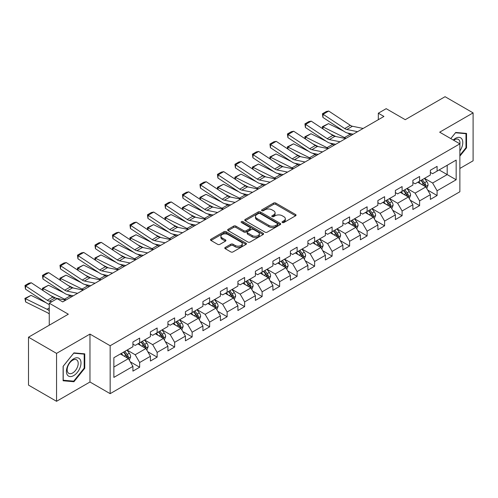 <?xml version="1.0" encoding="UTF-8"?>
<svg xmlns="http://www.w3.org/2000/svg" width="498" height="498" viewBox="0 0 498 498"><rect width="100%" height="100%" fill="white"/><g stroke="black" fill="none" stroke-linecap="round" stroke-linejoin="round"><path stroke-width="0.75" d="M282.354 222.531A1.089 0.629 0 0 0 283.891 222.531L295.588 215.783A1.556 0.896 0 0 0 296.049 215.148A1.556 0.896 0 0 0 295.588 214.507L275.774 203.072A1.556 0.896 0 0 0 273.57 203.072L261.873 209.82A1.089 0.629 0 0 0 261.556 210.268A1.089 0.629 0 0 0 261.873 210.71A1.089 0.629 0 0 0 263.417 210.71L264.93 209.839A4.98 2.876 0 0 1 271.976 209.839L273.626 210.791A4.98 2.876 0 0 1 275.083 212.827A4.98 2.876 0 0 1 273.626 214.862L272.113 215.734A1.089 0.629 0 0 0 271.796 216.176A1.089 0.629 0 0 0 272.113 216.624A1.089 0.629 0 0 0 273.657 216.624L275.17 215.752A4.98 2.876 0 0 1 282.217 215.752L283.866 216.705A4.98 2.876 0 0 1 285.323 218.734A4.98 2.876 0 0 1 283.866 220.77L282.354 221.647A1.089 0.629 0 0 0 282.03 222.089A1.089 0.629 0 0 0 282.354 222.531L282.354 221.647M225.239 247.431A1.556 0.896 0 0 0 224.785 248.072A1.556 0.896 0 0 0 225.239 248.707L230.804 251.913A1.556 0.896 0 0 0 233.002 251.913L245.993 244.412A1.556 0.896 0 0 0 246.448 243.777A1.556 0.896 0 0 0 245.993 243.142L226.179 231.701A1.556 0.896 0 0 0 223.976 231.701L210.984 239.202A1.556 0.896 0 0 0 210.53 239.837A1.556 0.896 0 0 0 210.984 240.472L217.701 244.35A1.556 0.896 0 0 0 219.904 244.35L225.463 241.144A1.556 0.896 0 0 0 225.918 240.503A1.556 0.896 0 0 0 225.463 239.868L222.133 237.951A4.165 2.403 0 0 1 220.913 236.245A4.165 2.403 0 0 1 223.484 234.029A4.165 2.403 0 0 1 228.022 234.546L241.069 242.078A4.165 2.403 0 0 1 242.289 243.777A4.165 2.403 0 0 1 239.719 246A4.165 2.403 0 0 1 235.181 245.477L233.002 244.225A1.556 0.896 0 0 0 230.804 244.225L225.239 247.431L225.239 248.707L230.804 245.52L230.804 244.225M459.866 168.449L473.1 160.804L473.1 112.89L445.063 96.699L405.248 119.688L386.18 108.676L378.324 113.214L383.933 116.451L62.717 301.906L57.108 298.663L49.258 303.201L49.258 325.213M56.548 353.381L56.548 401.301L89.97 382.003L89.97 334.083L56.548 353.381L28.504 337.196L68.326 314.207L49.258 303.201M89.97 334.083L110.158 345.743L459.866 143.841L459.866 191.761L110.158 393.663L110.158 345.743M473.1 112.89L439.678 132.182L459.866 143.841M265.042 232.149A1.556 0.896 0 0 0 267.239 232.149L280.231 224.648A1.556 0.896 0 0 0 280.685 224.013A1.556 0.896 0 0 0 280.231 223.378L260.417 211.936A1.556 0.896 0 0 0 258.213 211.936L245.221 219.437A1.556 0.896 0 0 0 244.767 220.072A1.556 0.896 0 0 0 245.221 220.707L265.042 232.149M241.86 222.768A1.089 0.629 0 0 1 242.968 222.923L242.968 221.629L263.112 233.257A1.556 0.896 0 0 1 263.567 233.898A1.556 0.896 0 0 1 263.112 234.533L250.121 242.034A1.556 0.896 0 0 1 247.923 242.034L228.103 230.593L233.662 227.405L233.662 226.111L228.103 229.317A1.556 0.896 0 0 0 227.648 229.958A1.556 0.896 0 0 0 228.103 230.593L228.103 229.317M233.662 227.405A1.556 0.896 0 0 1 235.865 227.405L235.865 226.111A1.556 0.896 0 0 0 233.662 226.111M235.865 226.111L243.902 230.748A1.556 0.896 0 0 0 246.105 230.748L249.791 228.619A1.556 0.896 0 0 0 250.245 227.984A1.556 0.896 0 0 0 249.791 227.349L241.424 222.519A1.089 0.629 0 0 1 241.107 222.071A1.089 0.629 0 0 1 241.779 221.492A1.089 0.629 0 0 1 242.968 221.629M56.548 401.301L28.504 385.11L28.504 337.196M130.289 361.834L139.658 367.238L139.658 362.513L150.421 356.294L150.421 361.025L157.15 357.141L157.15 352.41L167.919 346.197L167.919 350.922L174.649 347.038L174.649 342.313L185.418 336.094L185.418 340.819L192.147 336.934L192.147 332.21L202.91 325.991L202.91 330.722L209.639 326.831L209.639 322.106L220.409 315.888L220.409 320.619L227.138 316.734L227.138 312.003L237.907 305.791L237.907 310.515L244.636 306.631L244.636 301.906L255.399 295.688L255.399 300.412L262.129 296.528L262.129 291.803L272.898 285.584L272.898 290.315L279.627 286.431L279.627 281.7L290.396 275.487L290.396 280.212L297.125 276.328L297.125 271.597L307.895 265.384L307.895 270.109L314.624 266.225L314.624 261.5L325.387 255.281L325.387 260.006L332.116 256.121L332.116 251.397L342.885 245.178L342.885 249.909L349.615 246.024L349.615 241.293L360.384 235.081L360.384 239.806L367.113 235.921L367.113 231.19L377.876 224.978L377.876 229.703L384.605 225.818L384.605 221.093L395.375 214.875L395.375 219.599L402.104 215.715L402.104 210.99L412.873 204.771L412.873 209.502L419.602 205.618L419.602 200.887L430.365 194.674L430.365 199.399L437.095 195.515L437.095 190.784L456.162 179.778L456.162 160.095L447.192 165.274L447.192 174.599L456.162 179.778M139.658 367.238L132.929 371.128L132.929 366.397L113.861 377.409L113.861 357.72L132.929 346.714L132.929 341.989L139.658 338.098L139.658 342.829L150.421 336.611L150.421 331.886L157.15 328.001L157.15 332.726L167.919 326.507L167.919 321.783L174.649 317.898L174.649 322.623L185.418 316.411L185.418 311.68L192.147 307.795L192.147 312.526L202.91 306.307L202.91 301.583L209.639 297.692L209.639 302.423L220.409 296.204L220.409 291.479L227.138 287.595L227.138 292.32L237.907 286.101L237.907 281.376L244.636 277.492L244.636 282.217L255.399 276.004L255.399 271.273L262.129 267.389L262.129 272.12L272.898 265.901L272.898 261.176L279.627 257.285L279.627 262.016L290.396 255.798L290.396 251.073L297.125 247.189L297.125 251.913L307.895 245.695L307.895 240.97L314.624 237.085L314.624 241.81L325.387 235.598L325.387 230.867L332.116 226.982L332.116 231.713L342.885 225.494L342.885 220.77L349.615 216.879L349.615 221.61L360.384 215.391L360.384 210.666L367.113 206.782L367.113 211.507L377.876 205.288L377.876 200.563L384.605 196.679L384.605 201.404L395.375 195.191L395.375 190.46L402.104 186.576L402.104 191.307L412.873 185.088L412.873 180.363L419.602 176.479L419.602 181.204L430.365 174.985L430.365 170.26L437.095 166.376L437.095 171.1L456.162 160.095M137.859 343.863L145.939 348.525L135.17 354.744L127.096 350.082M132.929 344.124L135.17 345.419L139.658 342.829M135.17 354.744L139.658 362.513M145.939 348.525L150.421 356.294M155.357 333.76L163.431 338.422L152.668 344.641L144.588 339.978M150.421 334.021L152.668 335.316L157.15 332.726M152.668 344.641L157.15 352.41M163.431 338.422L167.919 346.197M172.856 323.663L180.93 328.325L170.16 334.538L162.087 329.875M167.919 323.918L170.16 325.213L174.649 322.623M170.16 334.538L174.649 342.313M180.93 328.325L185.418 336.094M190.348 313.559L198.428 318.222L187.659 324.441L179.585 319.778M185.418 313.821L187.659 315.116L192.147 312.526M187.659 324.441L192.147 332.21M198.428 318.222L202.91 325.991M207.847 303.456L215.92 308.119L205.157 314.338L197.077 309.675M202.91 303.718L205.157 305.013L209.639 302.423M205.157 314.338L209.639 322.106M215.92 308.119L220.409 315.888M225.345 293.353L233.419 298.016L222.65 304.234L214.576 299.572M220.409 293.615L222.65 294.909L227.138 292.32M222.65 304.234L227.138 312.003M233.419 298.016L237.907 305.791M242.837 283.256L250.917 287.919L240.148 294.131L232.074 289.469M237.907 283.511L240.148 284.806L244.636 282.217M240.148 294.131L244.636 301.906M250.917 287.919L255.399 295.688M260.336 273.153L268.41 277.816L257.647 284.034L249.566 279.372M255.399 273.414L257.647 274.709L262.129 272.12M257.647 284.034L262.129 291.803M268.41 277.816L272.898 285.584M277.834 263.05L285.908 267.712L275.139 273.931L267.065 269.269M272.898 263.311L275.139 264.606L279.627 262.016M275.139 273.931L279.627 281.7M285.908 267.712L290.396 275.487M295.333 252.953L303.406 257.615L292.637 263.828L284.563 259.165M290.396 253.208L292.637 254.503L297.125 251.913M292.637 263.828L297.125 271.597M303.406 257.615L307.895 265.384M312.825 242.85L320.905 247.512L310.136 253.725L302.062 249.062M307.895 243.105L310.136 244.4L314.624 241.81M310.136 253.725L314.624 261.5M320.905 247.512L325.387 255.281M330.323 232.747L338.397 237.409L327.634 243.628L319.554 238.965M325.387 233.008L327.634 234.303L332.116 231.713M327.634 243.628L332.116 251.397M338.397 237.409L342.885 245.178M347.822 222.643L355.896 227.306L345.126 233.525L337.053 228.862M342.885 222.905L345.126 224.2L349.615 221.61M345.126 233.525L349.615 241.293M355.896 227.306L360.384 235.081M365.314 212.546L373.394 217.209L362.625 223.421L354.551 218.759M360.384 212.802L362.625 214.096L367.113 211.507M362.625 223.421L367.113 231.19M373.394 217.209L377.876 224.978M382.813 202.443L390.886 207.106L380.123 213.318L372.043 208.656M377.876 202.698L380.123 203.993L384.605 201.404M380.123 213.318L384.605 221.093M390.886 207.106L395.375 214.875M400.311 192.34L408.385 197.003L397.616 203.221L389.542 198.559M395.375 192.602L397.616 193.896L402.104 191.307M397.616 203.221L402.104 210.99M408.385 197.003L412.873 204.771M417.803 182.237L425.883 186.899L415.114 193.118L407.04 188.456M412.873 182.498L415.114 183.793L419.602 181.204M415.114 193.118L419.602 200.887M425.883 186.899L430.365 194.674M439.118 169.936L447.192 174.599L432.613 183.015L424.533 178.352M430.365 172.395L432.613 173.69L437.095 171.1M432.613 183.015L437.095 190.784M89.97 382.003L110.158 393.663M378.324 113.214L378.324 119.688M113.861 367.045L128.44 358.628L120.367 353.966M128.44 358.628L132.929 366.397M427.732 190.105L437.095 195.515M410.234 200.208L419.602 205.618M392.741 210.312L402.104 215.715M375.243 220.409L384.605 225.818M357.745 230.512L367.113 235.921M340.252 240.615L349.615 246.024M322.754 250.718L332.116 256.121M305.255 260.815L314.624 266.225M287.757 270.918L297.125 276.328M270.265 281.021L279.627 286.431M252.766 291.125L262.129 296.528M235.268 301.222L244.636 306.631M217.775 311.325L227.138 316.734M200.277 321.428L209.639 326.831M182.778 331.531L192.147 336.934M165.286 341.628L174.649 347.038M147.788 351.731L157.15 357.141M459.866 156.154L466.539 147.85L466.539 133.42L455.714 132.456L450.777 138.593M63.109 380.771L73.928 381.736L84.753 368.271L84.753 353.841L73.928 352.877L63.109 366.341L63.109 380.771M465.979 147.526L466.539 147.85M84.193 367.947L84.753 368.271M72.789 381.076L73.928 381.736M282.789 222.687L283.866 222.064A4.98 2.876 0 0 0 285.323 220.029L285.323 218.734M275.083 212.827L275.083 214.121A4.98 2.876 0 0 1 273.626 216.157L272.549 216.779M295.569 215.796L275.774 204.367A1.556 0.896 0 0 0 273.57 204.367L262.309 210.866M280.231 223.378L280.231 224.648L260.417 213.231A1.556 0.896 0 0 0 258.213 213.231L245.246 220.72L245.221 219.437M277.479 224.455A1.089 0.629 0 0 0 277.797 224.013A1.089 0.629 0 0 0 277.479 223.565L260.087 213.524A1.089 0.629 0 0 0 258.543 213.524L256.949 214.445A4.98 2.876 0 0 0 255.486 216.481A4.98 2.876 0 0 0 256.949 218.516L268.839 225.376A4.98 2.876 0 0 0 275.886 225.376L277.479 224.455L277.479 225.75A1.089 0.629 0 0 0 277.797 225.308L277.797 224.013M255.486 216.481L255.486 217.775A4.98 2.876 0 0 0 256.949 219.811L256.949 218.516M277.479 225.75L275.886 226.671A4.98 2.876 0 0 1 268.839 226.671L256.949 219.811M235.865 227.405L243.902 232.043A1.556 0.896 0 0 0 246.105 232.043L249.791 229.914A1.556 0.896 0 0 0 250.245 229.279L250.245 227.984M242.968 222.923L263.093 234.546M252.243 235.566A4.165 2.403 0 0 0 256.781 236.083A4.165 2.403 0 0 0 259.352 233.861A4.165 2.403 0 0 0 258.132 232.161L253.538 229.51A1.556 0.896 0 0 0 251.334 229.51L247.643 231.638A1.556 0.896 0 0 0 247.189 232.273A1.556 0.896 0 0 0 247.643 232.908L252.243 235.566L252.243 236.861A4.165 2.403 0 0 0 256.781 237.378A4.165 2.403 0 0 0 259.352 235.162L259.352 233.861M247.189 232.273L247.189 233.568A1.556 0.896 0 0 0 247.643 234.203L247.643 232.908M252.243 236.861L247.643 234.203M242.289 243.777L242.289 245.072A4.165 2.403 0 0 1 239.719 247.294A4.165 2.403 0 0 1 235.181 246.771L233.002 245.52A1.556 0.896 0 0 0 230.804 245.52M220.913 236.245L220.913 237.54A4.165 2.403 0 0 0 222.133 239.245L222.133 237.951M225.438 241.15L222.133 239.245M245.993 243.142L245.993 244.412L226.179 232.996A1.556 0.896 0 0 0 223.976 232.996L211.009 240.484L210.984 239.202M426.767 188.437L428.099 185.075A4.202 2.428 -120 0 0 426.761 181.496L424.445 178.409M322.629 128.689L322.343 126.679L328.499 123.641L343.732 131.161M347.511 133.022L350.106 134.304A11.896 6.866 60 0 1 351.538 135.151M420.412 183.743L418.837 181.646M328.499 123.641L322.897 126.878L344.498 137.548A11.896 6.866 60 0 1 345.929 138.394M322.343 126.679L322.897 126.878L323.021 128.945M335.907 136.545L330.429 133.844M425.23 186.526L425.834 185.256A4.202 2.428 -120 0 0 424.632 182.729L422.316 179.635M421.264 180.245L423.829 183.675A2.141 1.239 60 0 1 424.221 184.322L425.834 185.256M420.966 180.413L423.281 183.501A4.202 2.428 60 0 1 424.489 186.034M357.545 131.684L346.826 129.486A7.931 4.582 60 0 1 344.703 128.552L323.096 114.279L322.897 117.391L344.498 131.665A11.896 6.866 -120 0 0 347.685 133.066L353.2 134.192M363.154 128.447L352.435 126.249A7.931 4.582 60 0 1 350.312 125.315L328.705 111.042L323.096 114.279L322.424 113.762L326.346 111.496L328.705 111.042M322.897 117.391L322.424 113.762M459.866 150.962A10.309 5.951 120 0 0 461.808 147.321A10.309 5.951 120 0 0 461.167 138.189A10.309 5.951 120 0 0 453.261 140.025M465.281 133.308L465.979 133.707L465.979 147.688L459.866 155.295M450.802 138.606L455.489 132.773L465.979 133.707M459.866 144.389A7.806 4.507 120 0 0 458.372 139.403A7.806 4.507 120 0 0 453.715 140.287M73.704 375.592A10.309 5.951 120 0 0 81 362.967A10.309 5.951 120 0 0 73.704 358.759A10.309 5.951 120 0 0 66.415 371.384A10.309 5.951 120 0 0 73.704 375.592M72.683 372.958A7.806 4.507 120 0 0 77.781 366.08A7.806 4.507 120 0 0 76.586 359.824A7.806 4.507 120 0 0 72.683 360.21A7.806 4.507 120 0 0 67.585 367.088A7.806 4.507 120 0 0 68.78 373.344A7.806 4.507 120 0 0 72.683 372.958M63.221 366.242L73.704 353.194L84.193 354.128L84.193 368.109L73.704 381.157L63.221 380.223L63.196 366.223M83.496 353.729L84.193 354.128M409.269 198.54L410.607 195.179A4.202 2.428 -120 0 0 409.263 191.599L406.947 188.505M305.131 138.786L304.844 136.776L311.007 133.738L326.234 141.258M330.012 143.125L332.608 144.408A11.896 6.866 60 0 1 334.04 145.254M402.913 193.846L401.338 191.742M311.007 133.738L305.399 136.975L326.999 147.645A11.896 6.866 60 0 1 328.431 148.491M304.844 136.776L305.399 136.975L305.523 139.048M318.409 146.649L312.937 143.947M407.738 196.629L408.335 195.353A4.202 2.428 -120 0 0 407.134 192.826L404.818 189.738M403.766 190.348L406.331 193.772A2.141 1.239 60 0 1 406.723 194.425L408.335 195.353M403.473 190.516L405.789 193.604A4.202 2.428 60 0 1 406.99 196.131M391.777 208.637L393.109 205.276A4.202 2.428 -120 0 0 391.77 201.696L389.455 198.609M287.632 148.89L287.346 146.879L293.509 143.841L308.735 151.361M312.52 153.228L315.116 154.511A11.896 6.866 60 0 1 316.541 155.357M385.415 203.943L383.846 201.846M293.509 143.841L287.9 147.078L309.507 157.748A11.896 6.866 60 0 1 310.933 158.594M287.346 146.879L287.9 147.078L288.025 149.151M300.916 156.752L295.439 154.05M390.239 206.726L390.837 205.456A4.202 2.428 -120 0 0 389.635 202.929L387.32 199.841M386.267 200.445L388.838 203.875A2.141 1.239 60 0 1 389.224 204.529L390.837 205.456M385.975 200.613L388.291 203.707A4.202 2.428 60 0 1 389.492 206.234M340.047 141.787L329.327 139.589A7.931 4.582 60 0 1 327.205 138.656L305.598 124.376L305.399 127.488L326.999 141.768A11.896 6.866 -120 0 0 330.193 143.163L335.702 144.296M345.656 138.55L334.936 136.346A7.931 4.582 60 0 1 332.813 135.419L311.206 121.139L305.598 124.376L304.925 123.865L308.853 121.599L311.206 121.139M305.399 127.488L304.925 123.865M322.555 151.89L311.835 149.686A7.931 4.582 60 0 1 309.706 148.759L288.105 134.479L287.9 137.591L309.507 151.871A11.896 6.866 -120 0 0 312.694 153.266L318.203 154.399M328.163 148.647L317.444 146.449A7.931 4.582 60 0 1 315.315 145.522L293.714 131.242L288.105 134.479L287.427 133.968L291.355 131.702L293.714 131.242M287.9 137.591L287.427 133.968M374.278 218.74L375.61 215.379A4.202 2.428 -120 0 0 374.272 211.799L371.956 208.712M270.14 158.993L269.854 156.982L276.01 153.944L291.243 161.464M295.021 163.332L297.617 164.614A11.896 6.866 60 0 1 299.049 165.461M367.922 214.047L366.347 211.949M276.01 153.944L270.408 157.181L292.009 167.851A11.896 6.866 60 0 1 293.44 168.698M269.854 156.982L270.408 157.181L270.532 159.248M283.418 166.855L277.94 164.147M372.741 216.829L373.344 215.559A4.202 2.428 -120 0 0 372.137 213.032L369.827 209.938M368.769 210.548L371.34 213.978A2.141 1.239 60 0 1 371.726 214.626L373.344 215.559M368.476 210.716L370.792 213.81A4.202 2.428 60 0 1 372 216.337M356.78 228.843L358.118 225.482A4.202 2.428 -120 0 0 356.773 221.903L354.458 218.815M252.642 169.096L252.355 167.085L258.518 164.047L273.744 171.567M277.523 173.429L280.119 174.711A11.896 6.866 60 0 1 281.551 175.557M350.424 224.15L348.849 222.052M258.518 164.047L252.909 167.284L274.51 177.954A11.896 6.866 60 0 1 275.942 178.801M252.355 167.085L252.909 167.284L253.034 169.351M265.92 176.952L260.448 174.25M355.242 226.932L355.846 225.662A4.202 2.428 -120 0 0 354.644 223.135L352.329 220.041M351.277 220.651L353.841 224.081A2.141 1.239 60 0 1 354.234 224.729L355.846 225.662M350.984 220.819L353.3 223.907A4.202 2.428 60 0 1 354.501 226.441M339.287 238.947L340.62 235.585A4.202 2.428 -120 0 0 339.275 232.006L336.965 228.912M235.143 179.193L234.857 177.182L241.02 174.144L256.246 181.664M260.024 183.532L262.627 184.814A11.896 6.866 60 0 1 264.052 185.661M332.925 234.253L331.357 232.149M241.02 174.144L235.411 177.381L257.018 188.051A11.896 6.866 60 0 1 258.443 188.898M234.857 177.182L235.411 177.381L235.535 179.454M248.421 187.055L242.949 184.353M337.75 237.036L338.347 235.759A4.202 2.428 -120 0 0 337.146 233.232L334.83 230.144M333.778 230.755L336.349 234.178A2.141 1.239 60 0 1 336.735 234.832L338.347 235.759M333.486 230.923L335.801 234.01A4.202 2.428 60 0 1 337.003 236.538M305.056 161.987L294.337 159.79A7.931 4.582 60 0 1 292.214 158.856L270.607 144.582L270.408 147.694L292.009 161.968A11.896 6.866 -120 0 0 295.196 163.369L300.711 164.502M310.665 158.75L299.945 156.553A7.931 4.582 60 0 1 297.816 155.619L276.216 141.345L270.607 144.582L269.935 144.065L273.856 141.799L276.216 141.345M270.408 147.694L269.935 144.065M287.558 172.09L276.838 169.893A7.931 4.582 60 0 1 274.715 168.959L253.109 154.685L252.909 157.798L274.51 172.071A11.896 6.866 -120 0 0 277.697 173.472L283.213 174.599M293.166 168.853L282.447 166.656A7.931 4.582 60 0 1 280.324 165.722L258.717 151.448L253.109 154.685L252.436 154.168L256.364 151.902L258.717 151.448M252.909 157.798L252.436 154.168M270.065 182.193L259.346 179.996A7.931 4.582 60 0 1 257.217 179.062L235.616 164.782L235.411 167.894L257.018 182.175A11.896 6.866 -120 0 0 260.205 183.569L265.714 184.702M275.674 178.956L264.948 176.753A7.931 4.582 60 0 1 262.826 175.825L241.219 161.545L235.616 164.782L234.938 164.272L238.866 162.006L241.219 161.545M235.411 167.894L234.938 164.272M252.567 192.296L241.847 190.093A7.931 4.582 60 0 1 239.719 189.165L218.118 174.885L217.912 177.998L239.519 192.278A11.896 6.866 -120 0 0 242.707 193.672L248.222 194.805M258.176 189.053L247.456 186.856A7.931 4.582 60 0 1 245.327 185.928L223.727 171.648L218.118 174.885L217.445 174.375L221.367 172.109L223.727 171.648M217.912 177.998L217.445 174.375M235.068 202.393L224.349 200.196A7.931 4.582 60 0 1 222.226 199.262L200.619 184.988L200.42 188.101L222.021 202.375A11.896 6.866 -120 0 0 225.208 203.775L230.723 204.902M240.677 199.156L229.958 196.959A7.931 4.582 60 0 1 227.835 196.025L206.228 181.751L200.619 184.988L199.947 184.472L203.875 182.206L206.228 181.751M200.42 188.101L199.947 184.472M217.576 212.497L206.851 210.299A7.931 4.582 60 0 1 204.728 209.365L183.127 195.091L182.922 198.204L204.529 212.478A11.896 6.866 -120 0 0 207.716 213.879L213.225 215.005M223.179 209.26L212.459 207.062A7.931 4.582 60 0 1 210.337 206.128L188.73 191.848L183.127 195.091L182.449 194.575L186.376 192.309L188.73 191.848M182.922 198.204L182.449 194.575M200.078 222.6L189.358 220.402A7.931 4.582 60 0 1 187.229 219.469L165.629 205.188L165.423 208.301L187.03 222.581A11.896 6.866 -120 0 0 190.217 223.976L195.726 225.108M205.686 219.363L194.967 217.159A7.931 4.582 60 0 1 192.838 216.232L171.237 201.951L165.629 205.188L164.956 204.678L168.878 202.412L171.237 201.951M165.423 208.301L164.956 204.678M182.579 232.697L171.86 230.499A7.931 4.582 60 0 1 169.737 229.572L148.13 215.292L147.931 218.404L169.532 232.684A11.896 6.866 -120 0 0 172.719 234.079L178.234 235.212M188.188 229.46L177.469 227.262A7.931 4.582 60 0 1 175.346 226.335L153.739 212.055L148.13 215.292L147.458 214.781L151.38 212.515L153.739 212.055M147.931 218.404L147.458 214.781M165.081 242.8L154.361 240.602A7.931 4.582 60 0 1 152.239 239.669L130.632 225.395L130.432 228.507L152.033 242.781A11.896 6.866 -120 0 0 155.227 244.182L160.736 245.309M170.69 239.563L159.97 237.365A7.931 4.582 60 0 1 157.847 236.432L136.24 222.158L130.632 225.395L129.959 224.878L133.887 222.612L136.24 222.158M130.432 228.507L129.959 224.878M147.589 252.903L136.869 250.706A7.931 4.582 60 0 1 134.74 249.772L113.139 235.498L112.934 238.61L134.541 252.884A11.896 6.866 -120 0 0 137.728 254.285L143.237 255.412M153.197 249.666L142.478 247.469A7.931 4.582 60 0 1 140.349 246.535L118.748 232.255L113.139 235.498L112.461 234.981L116.389 232.715L118.748 232.255M112.934 238.61L112.461 234.981M130.09 263.006L119.371 260.803A7.931 4.582 60 0 1 117.248 259.875L95.641 245.595L95.442 248.707L117.042 262.988A11.896 6.866 -120 0 0 120.23 264.382L125.745 265.515M135.699 259.769L124.979 257.566A7.931 4.582 60 0 1 122.85 256.638L101.25 242.358L95.641 245.595L94.969 245.084L98.89 242.819L101.25 242.358M95.442 248.707L94.969 245.084M112.592 273.103L101.872 270.906A7.931 4.582 60 0 1 99.749 269.978L78.142 255.698L77.943 258.811L99.544 273.091A11.896 6.866 -120 0 0 102.731 274.485L108.247 275.618M118.2 269.866L107.481 267.669A7.931 4.582 60 0 1 105.358 266.735L83.751 252.461L78.142 255.698L77.47 255.188L81.398 252.922L83.751 252.461M77.943 258.811L77.47 255.188M95.099 283.206L84.38 281.009A7.931 4.582 60 0 1 82.251 280.075L60.65 265.801L60.445 268.914L82.052 283.188A11.896 6.866 -120 0 0 85.239 284.588L90.748 285.715M100.708 279.969L89.982 277.772A7.931 4.582 60 0 1 87.86 276.838L66.253 262.564L60.65 265.801L59.972 265.285L63.9 263.019L66.253 262.564M60.445 268.914L59.972 265.285M77.601 293.31L66.881 291.112A7.931 4.582 60 0 1 64.752 290.178L43.152 275.904L42.946 279.017L64.553 293.291A11.896 6.866 -120 0 0 67.74 294.692L73.256 295.818M83.21 290.073L72.49 287.875A7.931 4.582 60 0 1 70.361 286.941L48.76 272.661L43.152 275.904L42.479 275.388L46.401 273.122L48.76 272.661M42.946 279.017L42.479 275.388M321.789 249.044L323.121 245.682A4.202 2.428 -120 0 0 321.783 242.103L319.467 239.015M217.651 189.296L217.365 187.285L223.521 184.248L238.747 191.767M242.532 193.635L245.128 194.917A11.896 6.866 60 0 1 246.56 195.764M315.433 244.35L313.858 242.252M223.521 184.248L217.912 187.485L239.519 198.154A11.896 6.866 60 0 1 240.951 199.001M217.365 187.285L217.912 187.485L218.043 189.557M230.929 197.158L225.451 194.45M320.251 247.133L320.855 245.863A4.202 2.428 -120 0 0 319.648 243.335L317.338 240.248M316.28 240.851L318.851 244.281A2.141 1.239 60 0 1 319.237 244.929L320.855 245.863M315.987 241.02L318.303 244.113A4.202 2.428 60 0 1 319.504 246.641M304.29 259.147L305.623 255.785A4.202 2.428 -120 0 0 304.284 252.206L301.969 249.118M200.152 199.399L199.866 197.389L206.029 194.351L221.255 201.871M225.034 203.738L227.63 205.02A11.896 6.866 60 0 1 229.061 205.867M297.935 254.453L296.36 252.355M206.029 194.351L200.42 197.588L222.021 208.257A11.896 6.866 60 0 1 223.453 209.104M199.866 197.389L200.42 197.588L200.545 199.654M213.43 207.261L207.952 204.554M302.753 257.236L303.357 255.966A4.202 2.428 -120 0 0 302.155 253.438L299.84 250.345M298.788 250.955L301.352 254.385A2.141 1.239 60 0 1 301.744 255.032L303.357 255.966M298.495 251.123L300.804 254.217A4.202 2.428 60 0 1 302.012 256.744M286.792 269.25L288.13 265.888A4.202 2.428 -120 0 0 286.786 262.309L284.47 259.215M182.654 209.502L182.368 207.492L188.53 204.454L203.757 211.967M207.535 213.835L210.131 215.117A11.896 6.866 60 0 1 211.563 215.964M280.436 264.556L278.868 262.458M188.53 204.454L182.922 207.691L204.529 218.354A11.896 6.866 60 0 1 205.954 219.207M182.368 207.492L182.922 207.691L183.046 209.758M195.932 217.358L190.46 214.657M285.261 267.339L285.858 266.069A4.202 2.428 -120 0 0 284.657 263.542L282.341 260.448M281.289 261.058L283.86 264.482A2.141 1.239 60 0 1 284.246 265.135L285.858 266.069M280.997 261.226L283.312 264.314A4.202 2.428 60 0 1 284.514 266.841M269.3 279.353L270.632 275.992A4.202 2.428 -120 0 0 269.294 272.412L266.978 269.318M165.162 219.599L164.875 217.589L171.032 214.551L186.258 222.071M190.043 223.938L192.639 225.221A11.896 6.866 60 0 1 194.064 226.067M262.938 274.659L261.369 272.555M171.032 214.551L165.423 217.788L187.03 228.458A11.896 6.866 60 0 1 188.462 229.304M164.875 217.589L165.423 217.788L165.548 219.861M178.44 227.462L172.962 224.76M267.762 277.442L268.366 276.166A4.202 2.428 -120 0 0 267.158 273.639L264.843 270.551M263.791 271.161L266.362 274.585A2.141 1.239 60 0 1 266.747 275.238L268.366 276.166M263.498 271.329L265.814 274.417A4.202 2.428 60 0 1 267.015 276.944M251.801 289.45L253.133 286.089A4.202 2.428 -120 0 0 251.795 282.509L249.479 279.422M147.663 229.703L147.377 227.692L153.533 224.654L168.766 232.174M172.545 234.041L175.14 235.324A11.896 6.866 60 0 1 176.572 236.17M245.446 284.756L243.871 282.659M153.533 224.654L147.931 227.891L169.532 238.561A11.896 6.866 60 0 1 170.963 239.407M147.377 227.692L147.931 227.891L148.055 229.964M160.941 237.565L155.463 234.857M250.264 287.539L250.868 286.269A4.202 2.428 -120 0 0 249.666 283.742L247.35 280.654M246.298 281.258L248.863 284.688A2.141 1.239 60 0 1 249.255 285.335L250.868 286.269M246.006 281.426L248.315 284.52A4.202 2.428 60 0 1 249.523 287.047M234.303 299.553L235.641 296.192A4.202 2.428 -120 0 0 234.297 292.612L231.981 289.525M130.165 239.806L129.878 237.795L136.041 234.757L151.268 242.277M155.046 244.145L157.642 245.427A11.896 6.866 60 0 1 159.074 246.273M227.947 294.86L226.372 292.762M136.041 234.757L130.432 237.994L152.033 248.664A11.896 6.866 60 0 1 153.465 249.51M129.878 237.795L130.432 237.994L130.557 240.061M143.443 247.668L137.971 244.96M232.771 297.642L233.369 296.372A4.202 2.428 -120 0 0 232.168 293.845L229.852 290.751M228.8 291.361L231.365 294.791A2.141 1.239 60 0 1 231.757 295.439L233.369 296.372M228.507 291.529L230.823 294.623A4.202 2.428 60 0 1 232.024 297.15M216.811 309.656L218.143 306.295A4.202 2.428 -120 0 0 216.804 302.716L214.489 299.622M112.666 249.909L112.38 247.892L118.543 244.854L133.769 252.374M137.554 254.241L140.15 255.524A11.896 6.866 60 0 1 141.575 256.37M210.449 304.963L208.88 302.865M118.543 244.854L112.934 248.097L134.541 258.761A11.896 6.866 60 0 1 135.966 259.607M112.38 247.892L112.934 248.097L113.058 250.164M125.95 257.765L120.472 255.063M215.273 307.745L215.871 306.475A4.202 2.428 -120 0 0 214.669 303.948L212.353 300.854M211.301 301.464L213.872 304.888A2.141 1.239 60 0 1 214.258 305.542L215.871 306.475M211.009 301.632L213.325 304.72A4.202 2.428 60 0 1 214.526 307.247M199.312 319.753L200.644 316.398A4.202 2.428 -120 0 0 199.306 312.819L196.99 309.725M95.174 260.006L94.888 257.995L101.044 254.957L116.277 262.477M120.055 264.345L122.651 265.627A11.896 6.866 60 0 1 124.083 266.474M192.956 315.066L191.381 312.962M101.044 254.957L95.442 258.194L117.042 268.864A11.896 6.866 60 0 1 118.474 269.711M94.888 257.995L95.442 258.194L95.566 260.267M108.452 267.868L102.974 265.166M197.774 317.849L198.378 316.572A4.202 2.428 -120 0 0 197.171 314.045L194.861 310.957M193.803 311.561L196.374 314.991A2.141 1.239 60 0 1 196.766 315.645L198.378 316.572M193.51 311.736L195.826 314.823A4.202 2.428 60 0 1 197.034 317.351M181.814 329.857L183.152 326.495A4.202 2.428 -120 0 0 181.807 322.916L179.492 319.828M77.676 270.109L77.389 268.098L83.552 265.061L98.778 272.58M102.557 274.448L105.153 275.73A11.896 6.866 60 0 1 106.584 276.577M175.458 325.163L173.883 323.065M83.552 265.061L77.943 268.298L99.544 278.967A11.896 6.866 60 0 1 100.976 279.814M77.389 268.098L77.943 268.298L78.068 270.37M90.953 277.971L85.482 275.263M180.276 327.945L180.88 326.676A4.202 2.428 -120 0 0 179.678 324.148L177.363 321.061M176.311 321.664L178.875 325.094A2.141 1.239 60 0 1 179.268 325.742L180.88 326.676M176.018 321.833L178.334 324.926A4.202 2.428 60 0 1 179.535 327.454M164.321 339.96L165.653 336.598A4.202 2.428 -120 0 0 164.309 333.019L161.999 329.931M60.177 280.212L59.891 278.201L66.053 275.164L81.28 282.683M85.058 284.551L87.66 285.833A11.896 6.866 60 0 1 89.086 286.68M157.959 335.266L156.391 333.168M66.053 275.164L60.445 278.401L82.052 289.07A11.896 6.866 60 0 1 83.477 289.917M59.891 278.201L60.445 278.401L60.569 280.467M73.455 288.074L67.983 285.366M162.784 338.049L163.381 336.779A4.202 2.428 -120 0 0 162.18 334.251L159.864 331.158M158.812 331.768L161.383 335.198A2.141 1.239 60 0 1 161.769 335.845L163.381 336.779M158.52 331.936L160.835 335.03A4.202 2.428 60 0 1 162.037 337.557M146.823 350.063L148.155 346.701A4.202 2.428 -120 0 0 146.817 343.122L144.501 340.028M42.685 290.315L42.398 288.298L48.555 285.261L63.781 292.78M67.566 294.648L70.162 295.93A11.896 6.866 60 0 1 71.594 296.777M140.467 345.369L138.892 343.271M48.555 285.261L42.946 288.504L64.553 299.167A11.896 6.866 60 0 1 65.985 300.014M42.398 288.298L42.946 288.504L43.077 290.571M55.963 298.171L50.485 295.47M145.285 348.152L145.889 346.882A4.202 2.428 -120 0 0 144.681 344.348L142.372 341.261M141.314 341.871L143.885 345.295A2.141 1.239 60 0 1 144.271 345.948L145.889 346.882M141.021 342.039L143.337 345.126A4.202 2.428 60 0 1 144.538 347.654M129.324 360.16L130.657 356.805A4.202 2.428 -120 0 0 129.318 353.225L127.002 350.131M31.063 295.364L25.454 298.601L25.653 301.95L24.9 298.402L31.063 295.364L46.289 302.884M122.969 355.466L121.394 353.368M24.9 298.402L47.055 309.27A11.896 6.866 60 0 1 49.258 310.69M49.258 314.02A7.931 4.582 -120 0 0 47.26 312.62L25.653 301.95M127.787 358.255L128.391 356.979A4.202 2.428 -120 0 0 127.189 354.452L124.874 351.364M123.821 351.968L126.386 355.398A2.141 1.239 60 0 1 126.778 356.051L128.391 356.979M123.529 352.142L125.838 355.23A4.202 2.428 60 0 1 127.046 357.757M51.829 301.713L49.383 301.209A7.931 4.582 60 0 1 47.26 300.282L25.653 286.001L25.454 289.114L47.055 303.394A11.896 6.866 -120 0 0 49.258 304.515M65.711 300.176L54.992 297.972A7.931 4.582 60 0 1 52.869 297.045L31.262 282.764L25.653 286.001L24.981 285.491L28.909 283.225L31.262 282.764M25.454 289.114L24.981 285.491M283.866 222.064L283.866 220.77M272.113 216.624L272.113 215.734M273.626 216.157L273.626 214.862M261.873 210.71L261.873 209.82M273.57 204.367L273.57 203.072M275.774 204.367L275.774 203.072M295.588 215.783L295.588 214.507M258.213 213.231L258.213 211.936M260.417 213.231L260.417 211.936M268.839 226.671L268.839 225.376M275.886 226.671L275.886 225.376M243.902 232.043L243.902 230.748M246.105 232.043L246.105 230.748M249.791 229.914L249.791 228.619M263.112 234.533L263.112 233.257M233.002 245.52L233.002 244.225M235.181 246.771L235.181 245.477M225.463 241.144L225.463 239.868M223.976 232.996L223.976 231.701M226.179 232.996L226.179 231.701M425.466 186.663L428.075 185.156M424.632 182.729L426.761 181.496M421.638 184.453L423.281 183.501M350.106 134.304L344.498 137.548M346.826 129.486L352.435 126.249M344.703 128.552L350.312 125.315M407.968 196.766L410.576 195.26M407.134 192.826L409.263 191.599M404.146 194.556L405.789 193.604M332.608 144.408L326.999 147.645M390.476 206.863L393.084 205.357M389.635 202.929L391.77 201.696M386.647 204.653L388.291 203.707M315.116 154.511L309.507 157.748M329.327 139.589L334.936 136.346M327.205 138.656L332.813 135.419M311.835 149.686L317.444 146.449M309.706 148.759L315.315 145.522M372.977 216.966L375.585 215.46M372.137 213.032L374.272 211.799M369.149 214.756L370.792 213.81M297.617 164.614L292.009 167.851M355.479 227.069L358.087 225.563M354.644 223.135L356.773 221.903M351.65 224.859L353.3 223.907M280.119 174.711L274.51 177.954M337.986 237.173L340.588 235.666M337.146 233.232L339.275 232.006M334.158 234.963L335.801 234.01M262.627 184.814L257.018 188.051M294.337 159.79L299.945 156.553M292.214 158.856L297.816 155.619M276.838 169.893L282.447 166.656M274.715 168.959L280.324 165.722M259.346 179.996L264.948 176.753M257.217 179.062L262.826 175.825M241.847 190.093L247.456 186.856M239.719 189.165L245.327 185.928M224.349 200.196L229.958 196.959M222.226 199.262L227.835 196.025M206.851 210.299L212.459 207.062M204.728 209.365L210.337 206.128M189.358 220.402L194.967 217.159M187.229 219.469L192.838 216.232M171.86 230.499L177.469 227.262M169.737 229.572L175.346 226.335M154.361 240.602L159.97 237.365M152.239 239.669L157.847 236.432M136.869 250.706L142.478 247.469M134.74 249.772L140.349 246.535M119.371 260.803L124.979 257.566M117.248 259.875L122.85 256.638M101.872 270.906L107.481 267.669M99.749 269.978L105.358 266.735M84.38 281.009L89.982 277.772M82.251 280.075L87.86 276.838M66.881 291.112L72.49 287.875M64.752 290.178L70.361 286.941M320.488 247.269L323.096 245.763M319.648 243.335L321.783 242.103M316.66 245.06L318.303 244.113M245.128 194.917L239.519 198.154M302.989 257.373L305.598 255.866M302.155 253.438L304.284 252.206M299.161 255.163L300.804 254.217M227.63 205.02L222.021 208.257M285.491 267.476L288.099 265.969M284.657 263.542L286.786 262.309M281.669 265.266L283.312 264.314M210.131 215.117L204.529 218.354M267.999 277.579L270.607 276.073M267.158 273.639L269.294 272.412M264.17 275.369L265.814 274.417M192.639 225.221L187.03 228.458M250.5 287.676L253.109 286.169M249.666 283.742L251.795 282.509M246.672 285.466L248.315 284.52M175.14 235.324L169.532 238.561M233.002 297.779L235.61 296.273M232.168 293.845L234.297 292.612M229.18 295.569L230.823 294.623M157.642 245.427L152.033 248.664M215.51 307.882L218.118 306.376M214.669 303.948L216.804 302.716M211.681 305.672L213.325 304.72M140.15 255.524L134.541 258.761M198.011 317.979L200.619 316.479M197.171 314.045L199.306 312.819M194.183 315.776L195.826 314.823M122.651 265.627L117.042 268.864M180.513 328.082L183.121 326.576M179.678 324.148L181.807 322.916M176.69 325.873L178.334 324.926M105.153 275.73L99.544 278.967M163.02 338.186L165.622 336.679M162.18 334.251L164.309 333.019M159.192 335.976L160.835 335.03M87.66 285.833L82.052 289.07M145.522 348.289L148.13 346.782M144.681 344.348L146.817 343.122M141.693 346.079L143.337 345.126M70.162 295.93L64.553 299.167M128.023 358.386L130.632 356.885M127.189 354.452L129.318 353.225M124.195 356.182L125.838 355.23M49.258 308.001L47.055 309.27M49.383 301.209L54.992 297.972M47.26 300.282L52.869 297.045"/></g></svg>
